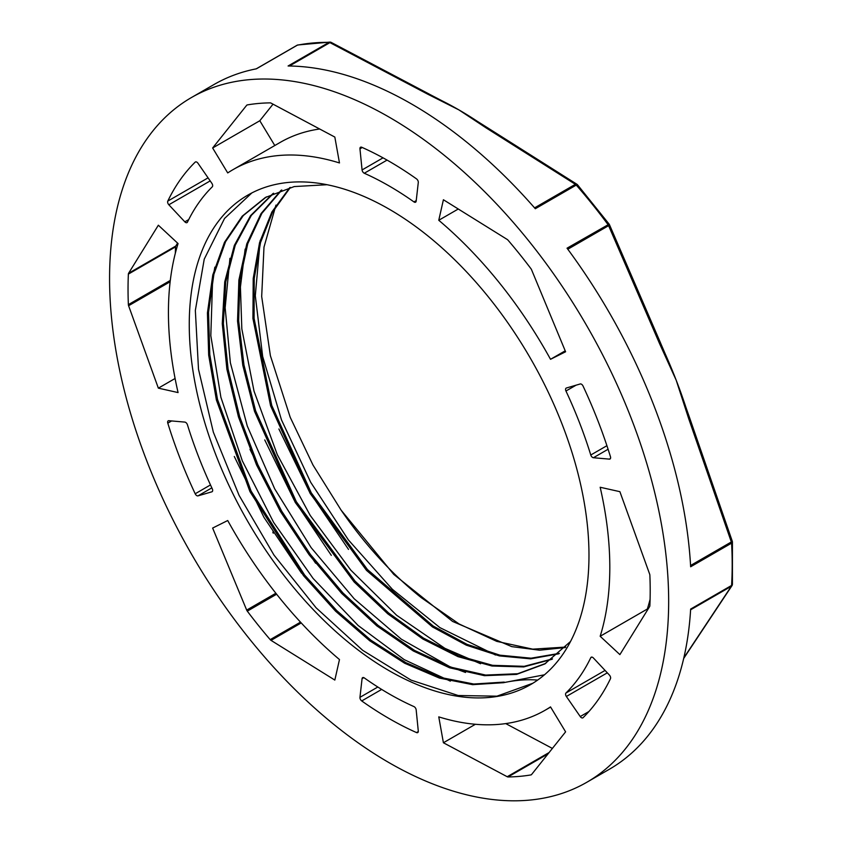 <?xml version="1.0" encoding="UTF-8"?>
<svg xmlns="http://www.w3.org/2000/svg" width="842" height="842" viewBox="0 0 842 842"><rect width="100%" height="100%" fill="white"/><g stroke="black" fill="none" stroke-linecap="round" stroke-linejoin="round"><path stroke-width="1.26" d="M212.637 528.06L227.719 520.524A312.108 180.199 -120 0 0 339.473 659.56L334.832 680.073L271.029 640.373A2.842 1.642 60 0 1 270.198 639.636A369.228 213.173 60 0 1 247.295 611.145A2.842 1.642 60 0 1 246.685 610.092L212.637 528.06M273.24 533.175L272.808 532.133M334.832 137.067L339.473 162.948A312.108 180.199 -120 0 0 233.066 169.621A312.108 180.199 -120 0 0 227.719 172.926L212.637 147.981L246.685 105.271A2.842 1.642 60 0 1 246.969 105.029A2.842 1.642 60 0 1 247.295 104.913A369.228 213.173 60 0 1 270.198 102.871A2.842 1.642 60 0 1 271.029 103.103L334.832 137.067M212.637 147.981L259.81 120.743L273.029 104.166M274.797 145.529L259.81 120.743M319.676 128.994A312.108 180.199 -120 0 0 280.239 142.382L233.066 169.621M600.167 636.268A312.108 180.199 -120 0 0 600.167 487.255L619.891 491.675L649.635 574.097A2.842 1.642 60 0 1 649.866 575.191A369.228 213.173 60 0 1 649.866 605.724A2.842 1.642 60 0 1 649.635 606.556L619.891 654.613L600.167 636.268L647.34 609.029A312.108 180.199 -120 0 0 650.098 599.315M212.279 186.819A311.035 179.578 -120 0 0 187.45 222.141A2.842 1.642 60 0 1 187.029 222.614A2.842 1.642 60 0 1 184.83 221.835L168.842 204.774A2.842 1.642 60 0 1 167.79 201.101A341.273 197.028 60 0 1 195.186 162.127A2.842 1.642 60 0 1 195.376 161.98A2.842 1.642 60 0 1 198.007 163.285L211.879 183.356A2.842 1.642 60 0 1 212.279 186.819M590.779 455.006A311.035 179.578 -120 0 0 565.961 391.014A2.842 1.642 60 0 1 566.15 388.109A2.842 1.642 60 0 1 566.361 388.015L580.233 383.963A2.842 1.642 60 0 1 583.053 386.057A341.273 197.028 60 0 1 610.45 456.68A2.842 1.642 60 0 1 610.029 458.995A2.842 1.642 60 0 1 609.398 459.122L593.41 457.732A2.842 1.642 60 0 1 590.779 455.006L606.924 445.692M416.169 709.89L418.285 731.014A2.842 1.642 60 0 1 417.706 732.603A2.842 1.642 60 0 1 416.516 732.572A341.273 197.028 60 0 1 361.723 700.944A2.842 1.642 60 0 1 359.955 697.334L362.071 678.652A2.842 1.642 60 0 1 362.649 677.631A2.842 1.642 60 0 1 364.291 677.915A311.035 179.578 -120 0 0 413.948 706.585A2.842 1.642 60 0 1 416.169 709.89M565.961 693.008A311.035 179.578 -120 0 0 590.779 657.686A2.842 1.642 60 0 1 591.2 657.213A2.842 1.642 60 0 1 593.41 657.991L609.398 675.052A2.842 1.642 60 0 1 610.45 678.726A341.273 197.028 60 0 1 583.053 717.7A2.842 1.642 60 0 1 582.853 717.847A2.842 1.642 60 0 1 580.233 716.542L566.361 696.471A2.842 1.642 60 0 1 565.961 693.008L605.061 670.432M413.948 201.912A311.035 179.578 -120 0 0 364.291 173.242A2.842 1.642 60 0 1 362.071 169.947L359.955 148.813A2.842 1.642 60 0 1 360.534 147.224A2.842 1.642 60 0 1 361.723 147.255A341.273 197.028 60 0 1 416.516 178.883A2.842 1.642 60 0 1 418.285 182.493L416.169 201.175A2.842 1.642 60 0 1 415.59 202.196A2.842 1.642 60 0 1 413.948 201.912L416.232 200.596M187.45 424.821A311.035 179.578 -120 0 0 212.279 488.813A2.842 1.642 60 0 1 212.089 491.717A2.842 1.642 60 0 1 211.879 491.812L198.007 495.864A2.842 1.642 60 0 1 195.186 493.77A341.273 197.028 60 0 1 167.79 423.158A2.842 1.642 60 0 1 168.211 420.832A2.842 1.642 60 0 1 168.842 420.705L184.83 422.095A2.842 1.642 60 0 1 187.45 424.821M550.521 359.302A312.108 180.199 -120 0 0 438.766 220.267L443.408 199.754L507.21 239.454A2.842 1.642 60 0 1 508.042 240.191A369.228 213.173 60 0 1 530.944 268.682A2.842 1.642 60 0 1 531.555 269.735L565.603 351.767L550.521 359.302L565.214 350.819M438.766 220.267L458.28 209.005M158.349 225.214L178.072 243.559A312.108 180.199 -120 0 0 178.072 392.572L158.349 388.151L128.594 305.73A2.842 1.642 60 0 1 128.373 304.636A369.228 213.173 60 0 1 128.373 274.103A2.842 1.642 60 0 1 128.594 273.271L158.349 225.214M175.325 253.274A369.228 213.173 60 0 1 175.546 246.864A2.842 1.642 60 0 1 175.778 246.043L177.588 243.106M158.349 388.151L175.083 378.49M443.408 742.76L438.766 716.879A312.108 180.199 -120 0 0 545.174 710.206A312.108 180.199 -120 0 0 550.521 706.901L565.603 731.845L531.555 774.556A2.842 1.642 60 0 1 531.27 774.798A2.842 1.642 60 0 1 530.944 774.914A369.228 213.173 60 0 1 508.042 776.956A2.842 1.642 60 0 1 507.21 776.724L443.408 742.76L475.404 724.278M552.384 748.422L505.737 723.594M544.469 674.789L503.158 682.757C515.841 680.094 527.334 679.199 537.638 680.083A282.638 163.18 -120 0 0 587.884 530.544A282.638 163.18 -120 0 0 455.827 260.894A282.638 163.18 -120 0 0 247.801 195.133A282.638 163.18 -120 0 0 247.801 521.503A282.638 163.18 -120 0 0 530.439 684.693A282.638 163.18 -120 0 0 537.638 680.083M565.75 647.066L532.765 649.15L496.738 641.362L459.09 623.964L421.358 597.736A271.84 156.949 60 0 1 341.157 510.21L393.772 574.402L452.596 621.438L511.768 646.624L539.596 650.203L565.298 647.551M289.774 187.598L271.892 211.952L259.578 242.57L253.21 278.492L252.926 318.508L270.587 405.812L310.151 493.444L366.512 570.392L432.441 626.922L466.331 645.172L499.411 655.907L530.607 658.844L558.856 653.792M281.144 190.229L261.062 213.573L246.78 243.854L238.875 280.102L237.539 321.065L242.791 365.291L254.505 411.328L295.237 502.411L354.082 581.927L387.804 613.839L422.863 639.025L457.995 656.644L492.002 666.011L523.724 666.927L551.984 659.286M272.945 193.565L250.569 215.626L234.318 245.454L224.74 281.891L222.267 323.675L226.887 369.228L238.444 416.853L256.505 464.837L280.344 511.389L309.109 554.762L341.684 593.41L376.837 625.88L413.275 650.95L449.607 667.79L484.466 675.673L516.578 674.389L544.69 664.001L570.539 641.467M327.085 184.714L294.226 186.566L265.335 197.512L242.191 216.194L224.488 242.296L212.784 274.934L207.427 312.95L208.679 355.124L216.383 399.992L249.969 491.665L303.52 575.686L335.59 611.197L369.701 640.751L404.728 663.275L439.45 678.094L472.636 684.662L503.148 682.725M290.364 187.44L272.682 211.9L260.525 242.57L254.242 278.418L254.084 318.381L271.755 405.444L311.256 492.823L367.449 569.539L433.135 626.006L466.952 644.309L499.948 655.181L531.07 658.191L559.341 653.371M281.807 189.987L261.851 213.363L247.758 243.706L239.917 279.912L238.654 320.791L243.97 364.954L255.642 410.854L296.31 501.706L354.966 581.022L388.583 612.944L423.515 638.12L458.585 655.781L492.538 665.317L524.198 666.327L552.499 658.907M273.65 193.239L251.358 215.373L235.234 245.275L225.782 281.786L223.372 323.56L228.098 369.112L239.686 416.716L257.799 464.626L281.67 511.115L310.414 554.425L342.989 592.978L378.121 625.396L414.517 650.403L450.817 667.169L485.645 675.063L517.693 673.737L545.795 663.37M266.43 196.87L243.296 215.563L225.593 241.654L213.889 274.303L208.542 312.319L209.774 354.482L217.489 399.361L251.074 491.033L304.625 575.044L336.695 610.555L370.817 640.12L405.833 662.633L440.555 677.452L473.73 684.02L504.253 682.094M278.891 428.967L309.446 491.854L348.525 549.416M264.735 439.924L294.111 500.053L331.306 555.352M249.99 449.365L278.997 508.642L315.603 563.224M234.297 456.49L263.956 517.356L301.604 573.286M341.157 510.21L312.992 465.058L290.216 417.306L270.387 355.682L261.683 296.51L263.988 247.138L275.944 205.122M532.849 683.251L496.938 696.176L458.206 695.513L411.054 680.125L362.702 650.34L316.087 607.787L273.997 555.11L239.075 495.359L213.342 432.167L198.501 369.28L195.344 310.414L204.238 259.157L224.54 218.467L251.853 192.923M450.333 681.125L404.202 659.633L358.187 625.543L313.119 578.454L273.671 522.472L242.328 460.858L220.899 397.319L210.816 335.653L212.616 279.502L214.857 267.146M465.521 672.463L449.66 666.569L401.308 639.162L354.166 598.746L311.108 547.605L274.713 488.886L247.274 426.02L230.371 362.786L225.151 307.74L229.95 258.284M480.572 663.749L444.85 648.319L396.645 615.281L350.83 570.139L310.235 515.462L277.271 454.596L254.021 391.12L241.822 328.843L240.423 287.059L245.138 249.064M495.538 655.023L439.945 627.648L392.383 589.326L348.388 539.911L310.677 482.255L281.47 419.863L262.662 356.429L255.305 295.731L260.22 240.328M191.45 97.535A395.34 228.245 -120 0 0 191.45 554.036A395.34 228.245 -120 0 0 586.79 782.292A395.34 228.245 -120 0 0 668.664 601.304A395.34 228.245 -120 0 0 496.096 203.459A395.34 228.245 -120 0 0 191.45 97.535L214.036 84.505A395.34 228.245 -120 0 1 256.368 68.823L297.31 45.184A2.842 2.273 -101 0 1 297.889 44.963A2.842 2.842 0 0 0 297.005 45.289A2.842 1.642 -120 0 0 296.763 45.5M289.427 66.002L329.927 42.616A2.842 1.642 -120 0 0 329.043 42.342L288.09 65.981A395.34 228.245 -120 0 1 535.312 208.721L576.254 185.082A2.842 0.747 -41.1 0 1 577.507 184.777A2.842 2.842 0 0 0 576.938 184.282L487.455 127.7A2.842 1.673 120.9 0 0 487.444 127.7A2.842 1.673 120.9 0 0 485.992 127.816L575.37 184.324A2.842 1.747 -56.4 0 1 576.938 184.282A2.842 1.747 -56.4 0 1 577.317 184.693M477.614 121.501A354.882 204.89 -120 0 0 458.879 109.881L485.992 127.816M429.188 94.062L331.201 42.405A2.842 1.526 116.7 0 0 329.927 42.616L427.799 94.22A2.842 1.61 -60.9 0 1 429.188 94.062A2.842 1.61 -60.9 0 1 429.367 94.188M427.799 94.22L458.879 109.881A354.882 204.89 -120 0 0 442.482 101.029M567.813 249.232L608.608 225.677A2.842 0.716 155.5 0 0 609.45 224.656A2.842 2.842 0 0 0 609.145 224.14L567.034 248.19A395.34 228.245 -120 0 1 690.651 566.771L731.593 543.132A2.842 1.642 -120 0 0 731.33 541.974L732.287 541.259L689.693 418.032A2.842 0.568 159.7 0 1 688.767 418.863L731.33 541.974L690.577 565.498M689.672 418.011A2.842 0.568 159.7 0 1 689.693 418.032L685.925 407.317M685.904 407.254A354.882 204.89 -120 0 0 676.2 380.226A354.882 204.89 -120 0 0 665.233 353.903M732.287 541.259A2.842 2.842 0 0 1 732.424 542.006L732.424 584.295A2.842 1.747 -176.6 0 1 731.593 585.432A395.34 228.245 60 0 0 732.193 564.635A395.34 228.245 60 0 0 731.593 543.132A2.842 1.526 -3.2 0 0 732.424 541.985A2.842 1.526 -3.2 0 0 732.203 541.438M534.575 207.879L575.37 184.324A2.842 1.642 -120 0 1 576.254 185.082A395.34 228.245 60 0 1 607.987 224.551A2.842 1.642 -120 0 1 608.608 225.677L659.675 343.873A2.842 0.631 -22.1 0 0 660.56 342.968L609.45 224.656M732.287 584.769A2.842 2.347 -147.3 0 1 731.33 586.285A2.842 1.642 -120 0 0 731.593 585.432L690.651 609.071A395.34 228.245 -120 0 1 609.376 769.251L586.79 782.292M690.608 609.797L731.33 586.285L688.767 650.434A2.842 2.273 34.5 0 0 689.345 649.919A2.842 2.273 34.5 0 0 689.366 649.887M246.685 610.092L275.86 593.242M247.295 611.145L276.629 594.21M270.198 639.636L300.499 622.143M271.029 640.373L301.236 622.933M246.685 105.271L247.316 104.913M167.79 201.101L208.069 177.851M168.842 204.774L210.184 180.904M184.83 221.835L188.713 219.594M565.961 391.014L576.065 385.183M593.41 457.732L608.092 449.249M609.398 459.122L610.461 458.511M362.071 678.652L363.818 677.642M359.955 697.334L377.826 687.019M361.723 700.944L381.668 689.419M416.516 732.572L418.285 731.561M590.779 657.686L591.821 657.086M566.361 696.471L607.314 672.832M580.233 716.542L588.916 711.532M364.291 173.242L387.067 160.096M359.955 148.813L362.26 147.487M362.071 169.947L383.036 157.843M167.79 423.158L171.61 420.947M195.186 493.77L210.489 484.929M198.007 495.864L211.847 487.876M128.594 273.271L175.778 246.043M128.373 274.103L175.546 246.864M128.373 304.636L170.305 280.428M128.594 305.73L170.147 281.744M507.21 776.724L549.1 752.538M508.042 776.956L548.047 753.864M530.944 774.914L531.534 774.566M330.769 42.311A2.842 2.2 90.5 0 0 329.948 42.1A2.842 2.2 90.5 0 0 329.043 42.342A395.34 228.245 60 0 0 297.31 45.184A2.842 1.642 -120 0 0 297.005 45.289L256.2 68.855M659.675 343.873L676.2 380.226L688.767 418.863M688.767 650.434L683.83 657.844M545.174 710.206L550.626 707.059M545.795 663.349L544.69 663.991M477.593 121.48L487.444 127.7M331.201 42.405A2.842 2.842 0 0 0 329.948 42.1L297.889 44.963M442.439 101.008L429.178 94.094M665.212 353.851L660.538 342.968M577.507 184.777L609.145 224.14M732.424 584.253A2.842 2.842 0 0 1 731.982 585.653L689.356 649.887M683.693 658.455L689.219 650.066"/></g></svg>
